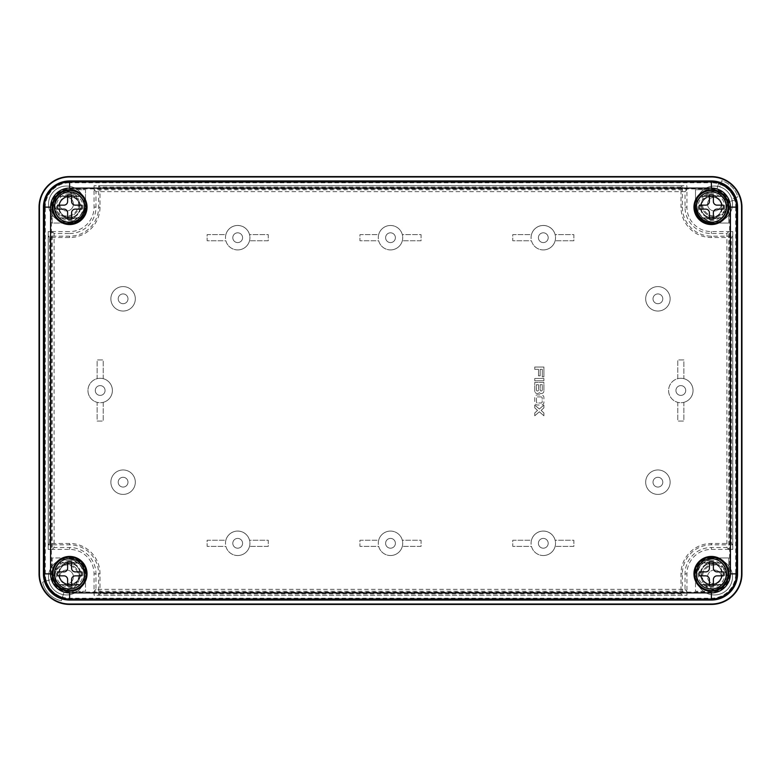 <?xml version="1.0" encoding="UTF-8"?>
<svg xmlns="http://www.w3.org/2000/svg" width="781" height="781" viewBox="0 0 781 781"><rect width="100%" height="100%" fill="white"/><g stroke="black" fill="none" stroke-linecap="round" stroke-linejoin="round"><path stroke-width="0.59" stroke-dasharray="3.9 2.93" d="M237.697 538.412A4.891 4.891 0 0 0 232.806 543.303A4.891 4.891 0 0 0 237.697 548.194A4.891 4.891 0 0 0 242.588 543.303A4.891 4.891 0 0 0 237.697 538.412A4.891 4.891 0 0 0 232.806 543.303A4.891 4.891 0 0 0 237.697 548.194A4.891 4.891 0 0 0 242.588 543.303A4.891 4.891 0 0 0 237.697 538.412M657.905 293.929A4.891 4.891 0 0 0 653.014 298.82A4.891 4.891 0 0 0 657.905 303.711A4.891 4.891 0 0 0 662.796 298.82A4.891 4.891 0 0 0 657.905 293.929A4.891 4.891 0 0 0 653.014 298.82A4.891 4.891 0 0 0 657.905 303.711A4.891 4.891 0 0 0 662.796 298.82A4.891 4.891 0 0 0 657.905 293.929M543.303 538.412A4.891 4.891 0 0 0 538.412 543.303A4.891 4.891 0 0 0 543.303 548.194A4.891 4.891 0 0 0 548.194 543.303A4.891 4.891 0 0 0 543.303 538.412A4.891 4.891 0 0 0 538.412 543.303A4.891 4.891 0 0 0 543.303 548.194A4.891 4.891 0 0 0 548.194 543.303A4.891 4.891 0 0 0 543.303 538.412M543.303 232.806A4.891 4.891 0 0 0 538.412 237.697A4.891 4.891 0 0 0 543.303 242.588A4.891 4.891 0 0 0 548.194 237.697A4.891 4.891 0 0 0 543.303 232.806A4.891 4.891 0 0 0 538.412 237.697A4.891 4.891 0 0 0 543.303 242.588A4.891 4.891 0 0 0 548.194 237.697A4.891 4.891 0 0 0 543.303 232.806M123.095 293.929A4.891 4.891 0 0 0 118.204 298.82A4.891 4.891 0 0 0 123.095 303.711A4.891 4.891 0 0 0 127.986 298.82A4.891 4.891 0 0 0 123.095 293.929A4.891 4.891 0 0 0 118.204 298.82A4.891 4.891 0 0 0 123.095 303.711A4.891 4.891 0 0 0 127.986 298.82A4.891 4.891 0 0 0 123.095 293.929M123.095 477.289A4.891 4.891 0 0 0 118.204 482.18A4.891 4.891 0 0 0 123.095 487.071A4.891 4.891 0 0 0 127.986 482.18A4.891 4.891 0 0 0 123.095 477.289A4.891 4.891 0 0 0 118.204 482.18A4.891 4.891 0 0 0 123.095 487.071A4.891 4.891 0 0 0 127.986 482.18A4.891 4.891 0 0 0 123.095 477.289M237.697 232.806A4.891 4.891 0 0 0 232.806 237.697A4.891 4.891 0 0 0 237.697 242.588A4.891 4.891 0 0 0 242.588 237.697A4.891 4.891 0 0 0 237.697 232.806A4.891 4.891 0 0 0 232.806 237.697A4.891 4.891 0 0 0 237.697 242.588A4.891 4.891 0 0 0 242.588 237.697A4.891 4.891 0 0 0 237.697 232.806M390.5 232.806A4.891 4.891 0 0 0 385.609 237.697A4.891 4.891 0 0 0 390.5 242.588A4.891 4.891 0 0 0 395.391 237.697A4.891 4.891 0 0 0 390.5 232.806A4.891 4.891 0 0 0 385.609 237.697A4.891 4.891 0 0 0 390.5 242.588A4.891 4.891 0 0 0 395.391 237.697A4.891 4.891 0 0 0 390.5 232.806M390.5 538.412A4.891 4.891 0 0 0 385.609 543.303A4.891 4.891 0 0 0 390.5 548.194A4.891 4.891 0 0 0 395.391 543.303A4.891 4.891 0 0 0 390.5 538.412A4.891 4.891 0 0 0 385.609 543.303A4.891 4.891 0 0 0 390.5 548.194A4.891 4.891 0 0 0 395.391 543.303A4.891 4.891 0 0 0 390.5 538.412M657.905 477.289A4.891 4.891 0 0 0 653.014 482.18A4.891 4.891 0 0 0 657.905 487.071A4.891 4.891 0 0 0 662.796 482.18A4.891 4.891 0 0 0 657.905 477.289A4.891 4.891 0 0 0 653.014 482.18A4.891 4.891 0 0 0 657.905 487.071A4.891 4.891 0 0 0 662.796 482.18A4.891 4.891 0 0 0 657.905 477.289M680.827 385.609A4.891 4.891 0 0 0 675.936 390.5A4.891 4.891 0 0 0 680.827 395.391A4.891 4.891 0 0 0 685.718 390.5A4.891 4.891 0 0 0 680.827 385.609A4.891 4.891 0 0 0 675.936 390.5A4.891 4.891 0 0 0 680.827 395.391A4.891 4.891 0 0 0 685.718 390.5A4.891 4.891 0 0 0 680.827 385.609M100.173 385.609A4.891 4.891 0 0 0 95.282 390.5A4.891 4.891 0 0 0 100.173 395.391A4.891 4.891 0 0 0 105.064 390.5A4.891 4.891 0 0 0 100.173 385.609A4.891 4.891 0 0 0 95.282 390.5A4.891 4.891 0 0 0 100.173 395.391A4.891 4.891 0 0 0 105.064 390.5A4.891 4.891 0 0 0 100.173 385.609M657.905 286.598A12.223 12.223 0 0 1 670.127 298.82A12.223 12.223 0 0 1 657.905 311.043A12.223 12.223 0 0 0 670.127 298.82A12.223 12.223 0 0 0 657.905 286.598A12.223 12.223 0 0 0 645.682 298.82A12.223 12.223 0 0 0 657.905 311.043A12.223 12.223 0 0 0 670.127 298.82A12.223 12.223 0 0 0 657.905 286.598A12.223 12.223 0 0 0 645.682 298.82A12.223 12.223 0 0 0 657.905 311.043A12.223 12.223 0 0 0 670.127 298.82A12.223 12.223 0 0 0 657.905 286.598A12.223 12.223 0 0 0 645.682 298.82A12.223 12.223 0 0 0 657.905 311.043A12.223 12.223 0 0 1 645.682 298.82A12.223 12.223 0 0 1 657.905 286.598M237.697 531.08A12.223 12.223 0 0 1 249.92 543.303A12.223 12.223 0 0 1 237.697 555.525A12.223 12.223 0 0 0 249.92 543.303A12.223 12.223 0 0 0 225.855 540.247L207.131 540.247L207.131 546.358L225.855 546.358A12.223 12.223 0 0 0 249.529 546.358L268.254 546.358L268.254 540.247L249.529 540.247A12.223 12.223 0 0 0 225.855 540.247L207.131 540.247L207.131 546.358L225.855 546.358A12.223 12.223 0 0 0 249.529 546.358L268.254 546.358L268.254 540.247L249.529 540.247A12.223 12.223 0 0 0 225.475 543.303A12.223 12.223 0 0 0 237.697 555.525A12.223 12.223 0 0 1 225.475 543.303A12.223 12.223 0 0 1 237.697 531.08M543.303 531.08A12.223 12.223 0 0 1 555.525 543.303A12.223 12.223 0 0 1 543.303 555.525A12.223 12.223 0 0 0 555.525 543.303A12.223 12.223 0 0 0 531.47 540.247L512.746 540.247L512.746 546.358L531.47 546.358A12.223 12.223 0 0 0 555.145 546.358L573.869 546.358L573.869 540.247L555.145 540.247A12.223 12.223 0 0 0 531.47 540.247L512.746 540.247L512.746 546.358L531.47 546.358A12.223 12.223 0 0 0 555.145 546.358L573.869 546.358L573.869 540.247L555.145 540.247A12.223 12.223 0 0 0 531.08 543.303A12.223 12.223 0 0 0 543.303 555.525A12.223 12.223 0 0 1 531.08 543.303A12.223 12.223 0 0 1 543.303 531.08M543.303 225.475A12.223 12.223 0 0 1 555.525 237.697A12.223 12.223 0 0 1 543.303 249.92A12.223 12.223 0 0 0 555.525 237.697A12.223 12.223 0 0 0 531.47 234.642L512.746 234.642L512.746 240.753L531.47 240.753A12.223 12.223 0 0 0 555.145 240.753L573.869 240.753L573.869 234.642L555.145 234.642A12.223 12.223 0 0 0 531.47 234.642L512.746 234.642L512.746 240.753L531.47 240.753A12.223 12.223 0 0 0 555.145 240.753L573.869 240.753L573.869 234.642L555.145 234.642A12.223 12.223 0 0 0 531.08 237.697A12.223 12.223 0 0 0 543.303 249.92A12.223 12.223 0 0 1 531.08 237.697A12.223 12.223 0 0 1 543.303 225.475M123.095 286.598A12.223 12.223 0 0 1 135.318 298.82A12.223 12.223 0 0 1 123.095 311.043A12.223 12.223 0 0 0 135.318 298.82A12.223 12.223 0 0 0 123.095 286.598A12.223 12.223 0 0 0 110.873 298.82A12.223 12.223 0 0 0 123.095 311.043A12.223 12.223 0 0 0 135.318 298.82A12.223 12.223 0 0 0 123.095 286.598A12.223 12.223 0 0 0 110.873 298.82A12.223 12.223 0 0 0 123.095 311.043A12.223 12.223 0 0 0 135.318 298.82A12.223 12.223 0 0 0 123.095 286.598A12.223 12.223 0 0 0 110.873 298.82A12.223 12.223 0 0 0 123.095 311.043A12.223 12.223 0 0 1 110.873 298.82A12.223 12.223 0 0 1 123.095 286.598M123.095 469.957A12.223 12.223 0 0 1 135.318 482.18A12.223 12.223 0 0 1 123.095 494.402A12.223 12.223 0 0 0 135.318 482.18A12.223 12.223 0 0 0 123.095 469.957A12.223 12.223 0 0 0 110.873 482.18A12.223 12.223 0 0 0 123.095 494.402A12.223 12.223 0 0 0 135.318 482.18A12.223 12.223 0 0 0 123.095 469.957A12.223 12.223 0 0 0 110.873 482.18A12.223 12.223 0 0 0 123.095 494.402A12.223 12.223 0 0 0 135.318 482.18A12.223 12.223 0 0 0 123.095 469.957A12.223 12.223 0 0 0 110.873 482.18A12.223 12.223 0 0 0 123.095 494.402A12.223 12.223 0 0 1 110.873 482.18A12.223 12.223 0 0 1 123.095 469.957M237.697 225.475A12.223 12.223 0 0 1 249.92 237.697A12.223 12.223 0 0 1 237.697 249.92A12.223 12.223 0 0 0 249.92 237.697A12.223 12.223 0 0 0 225.855 234.642L207.131 234.642L207.131 240.753L225.855 240.753A12.223 12.223 0 0 0 249.529 240.753L268.254 240.753L268.254 234.642L249.529 234.642A12.223 12.223 0 0 0 225.855 234.642L207.131 234.642L207.131 240.753L225.855 240.753A12.223 12.223 0 0 0 249.529 240.753L268.254 240.753L268.254 234.642L249.529 234.642A12.223 12.223 0 0 0 225.475 237.697A12.223 12.223 0 0 0 237.697 249.92A12.223 12.223 0 0 1 225.475 237.697A12.223 12.223 0 0 1 237.697 225.475M390.5 225.475A12.223 12.223 0 0 1 402.723 237.697A12.223 12.223 0 0 1 390.5 249.92A12.223 12.223 0 0 0 402.723 237.697A12.223 12.223 0 0 0 378.668 234.642L359.943 234.642L359.943 240.753L378.668 240.753A12.223 12.223 0 0 0 402.332 240.753L421.057 240.753L421.057 234.642L402.332 234.642A12.223 12.223 0 0 0 378.668 234.642L359.943 234.642L359.943 240.753L378.668 240.753A12.223 12.223 0 0 0 402.332 240.753L421.057 240.753L421.057 234.642L402.332 234.642A12.223 12.223 0 0 0 378.277 237.697A12.223 12.223 0 0 0 390.5 249.92A12.223 12.223 0 0 1 378.277 237.697A12.223 12.223 0 0 1 390.5 225.475M390.5 531.08A12.223 12.223 0 0 1 402.723 543.303A12.223 12.223 0 0 1 390.5 555.525A12.223 12.223 0 0 0 402.723 543.303A12.223 12.223 0 0 0 378.668 540.247L359.943 540.247L359.943 546.358L378.668 546.358A12.223 12.223 0 0 0 402.332 546.358L421.057 546.358L421.057 540.247L402.332 540.247A12.223 12.223 0 0 0 378.668 540.247L359.943 540.247L359.943 546.358L378.668 546.358A12.223 12.223 0 0 0 402.332 546.358L421.057 546.358L421.057 540.247L402.332 540.247A12.223 12.223 0 0 0 378.277 543.303A12.223 12.223 0 0 0 390.5 555.525A12.223 12.223 0 0 1 378.277 543.303A12.223 12.223 0 0 1 390.5 531.08M657.905 469.957A12.223 12.223 0 0 1 670.127 482.18A12.223 12.223 0 0 1 657.905 494.402A12.223 12.223 0 0 0 670.127 482.18A12.223 12.223 0 0 0 657.905 469.957A12.223 12.223 0 0 0 645.682 482.18A12.223 12.223 0 0 0 657.905 494.402A12.223 12.223 0 0 0 670.127 482.18A12.223 12.223 0 0 0 657.905 469.957A12.223 12.223 0 0 0 645.682 482.18A12.223 12.223 0 0 0 657.905 494.402A12.223 12.223 0 0 0 670.127 482.18A12.223 12.223 0 0 0 657.905 469.957A12.223 12.223 0 0 0 645.682 482.18A12.223 12.223 0 0 0 657.905 494.402A12.223 12.223 0 0 1 645.682 482.18A12.223 12.223 0 0 1 657.905 469.957M680.827 378.277A12.223 12.223 0 0 1 693.05 390.5A12.223 12.223 0 0 1 680.827 402.723A12.223 12.223 0 0 0 693.05 390.5A12.223 12.223 0 0 0 680.827 378.277A12.223 12.223 0 0 0 668.604 390.5A12.223 12.223 0 0 0 680.827 402.723A12.223 12.223 0 0 1 668.604 390.5A12.223 12.223 0 0 1 680.827 378.277M100.173 378.277A12.223 12.223 0 0 1 112.396 390.5A12.223 12.223 0 0 1 100.173 402.723A12.223 12.223 0 0 0 112.396 390.5A12.223 12.223 0 0 0 100.173 378.277A12.223 12.223 0 0 0 87.95 390.5A12.223 12.223 0 0 0 100.173 402.723A12.223 12.223 0 0 1 87.95 390.5A12.223 12.223 0 0 1 100.173 378.277M714.449 558.893A18.031 18.031 0 0 1 732.48 576.925A18.031 18.031 0 0 1 714.449 594.956A18.031 18.031 0 0 0 732.48 576.925A18.031 18.031 0 0 0 714.449 558.893A18.031 18.031 0 0 1 730.274 585.565A18.031 18.031 0 0 1 714.449 594.956A18.031 18.031 0 0 0 732.48 576.925A18.031 18.031 0 0 0 714.449 558.893A18.031 18.031 0 0 0 696.418 576.925A18.031 18.031 0 0 0 714.449 594.956A18.031 18.031 0 0 1 697.15 571.838A18.031 18.031 0 0 1 714.449 558.893A18.031 18.031 0 0 0 696.418 576.925A18.031 18.031 0 0 0 714.449 594.956A18.031 18.031 0 0 1 696.418 576.925A18.031 18.031 0 0 1 714.449 558.893M66.551 558.893A18.031 18.031 0 0 1 84.582 576.925A18.031 18.031 0 0 1 66.551 594.956A18.031 18.031 0 0 0 84.582 576.925A18.031 18.031 0 0 0 66.551 558.893A18.031 18.031 0 0 1 76.304 592.086A18.031 18.031 0 0 1 66.551 594.956A18.031 18.031 0 0 0 84.582 576.925A18.031 18.031 0 0 0 66.551 558.893A18.031 18.031 0 0 0 48.832 580.215L42.662 582.109A24.445 24.445 0 0 0 61.367 600.814L63.261 594.644A18.031 18.031 0 0 0 66.551 594.956A18.031 18.031 0 0 1 48.52 576.925A18.031 18.031 0 0 1 66.551 558.893A18.031 18.031 0 0 0 48.52 576.925A18.031 18.031 0 0 0 66.551 594.956A18.031 18.031 0 0 1 51.39 567.172A18.031 18.031 0 0 1 66.551 558.893M66.551 186.044A18.031 18.031 0 0 1 84.582 204.075A18.031 18.031 0 0 1 51.39 213.828A18.031 18.031 0 0 1 76.304 188.914A18.031 18.031 0 0 1 66.551 222.107A18.031 18.031 0 0 0 84.582 204.075A18.031 18.031 0 0 0 66.551 186.044A18.031 18.031 0 0 0 48.52 204.075A18.031 18.031 0 0 0 66.551 222.107A18.031 18.031 0 0 0 84.582 204.075A18.031 18.031 0 0 0 66.551 186.044A18.031 18.031 0 0 0 48.52 204.075A18.031 18.031 0 0 0 66.551 222.107A18.031 18.031 0 0 1 48.52 204.075A18.031 18.031 0 0 1 66.551 186.044M714.449 186.044A18.031 18.031 0 0 1 732.48 204.075A18.031 18.031 0 0 1 697.15 209.162A18.031 18.031 0 0 1 730.274 195.435A18.031 18.031 0 0 1 714.449 222.107A18.031 18.031 0 0 0 731.69 198.804L737.83 196.929A24.445 24.445 0 0 0 721.595 180.694L719.721 186.835A18.031 18.031 0 0 0 696.418 204.075A18.031 18.031 0 0 0 714.449 222.107A18.031 18.031 0 0 0 732.48 204.075A18.031 18.031 0 0 0 714.449 186.044A18.031 18.031 0 0 0 696.418 204.075A18.031 18.031 0 0 0 714.449 222.107A18.031 18.031 0 0 1 696.418 204.075A18.031 18.031 0 0 1 714.449 186.044M714.449 588.845A11.92 11.92 0 0 1 702.529 576.925A11.92 11.92 0 0 1 714.449 565.005A11.92 11.92 0 0 1 726.359 576.925A11.92 11.92 0 0 1 714.449 588.845A11.92 11.92 0 0 1 702.529 576.925A11.92 11.92 0 0 1 714.449 565.005A11.92 11.92 0 0 1 726.359 576.925A11.92 11.92 0 0 1 714.449 588.845M66.551 588.845A11.92 11.92 0 0 1 54.641 576.925A11.92 11.92 0 0 1 66.551 565.005A11.92 11.92 0 0 1 78.471 576.925A11.92 11.92 0 0 1 66.551 588.845A11.92 11.92 0 0 1 54.641 576.925A11.92 11.92 0 0 1 66.551 565.005A11.92 11.92 0 0 1 78.471 576.925A11.92 11.92 0 0 1 66.551 588.845M66.551 215.995A11.92 11.92 0 0 1 54.641 204.075A11.92 11.92 0 0 1 66.551 192.155A11.92 11.92 0 0 1 78.471 204.075A11.92 11.92 0 0 1 66.551 215.995A11.92 11.92 0 0 1 54.641 204.075A11.92 11.92 0 0 1 66.551 192.155A11.92 11.92 0 0 1 78.471 204.075A11.92 11.92 0 0 1 66.551 215.995M714.449 215.995A11.92 11.92 0 0 1 702.529 204.075A11.92 11.92 0 0 1 714.449 192.155A11.92 11.92 0 0 1 726.359 204.075A11.92 11.92 0 0 1 714.449 215.995A11.92 11.92 0 0 1 702.529 204.075A11.92 11.92 0 0 1 714.449 192.155A11.92 11.92 0 0 1 726.359 204.075A11.92 11.92 0 0 1 714.449 215.995M714.449 570.042A6.873 6.873 0 0 0 707.566 576.925A6.873 6.873 0 0 0 714.449 583.798A6.873 6.873 0 0 1 707.566 576.925A6.873 6.873 0 0 1 714.449 570.042A6.873 6.873 0 0 1 721.322 576.925A6.873 6.873 0 0 1 714.449 583.798A6.873 6.873 0 0 0 721.322 576.925A6.873 6.873 0 0 0 714.449 570.042M66.551 197.202A6.873 6.873 0 0 0 59.678 204.075A6.873 6.873 0 0 0 66.551 210.958A6.873 6.873 0 0 1 59.678 204.075A6.873 6.873 0 0 1 66.551 197.202A6.873 6.873 0 0 1 73.434 204.075A6.873 6.873 0 0 1 66.551 210.958A6.873 6.873 0 0 0 73.434 204.075A6.873 6.873 0 0 0 66.551 197.202M66.551 564.087A12.838 12.838 0 0 0 53.723 576.925A12.838 12.838 0 0 0 66.551 589.753A12.838 12.838 0 0 1 53.723 576.925A12.838 12.838 0 0 1 66.551 564.087A12.838 12.838 0 0 1 79.389 576.925A12.838 12.838 0 0 1 66.551 589.753A12.838 12.838 0 0 0 79.389 576.925A12.838 12.838 0 0 0 66.551 564.087M714.449 564.087A12.838 12.838 0 0 0 701.611 576.925A12.838 12.838 0 0 0 714.449 589.753A12.838 12.838 0 0 1 701.611 576.925A12.838 12.838 0 0 1 714.449 564.087A12.838 12.838 0 0 1 727.277 576.925A12.838 12.838 0 0 1 714.449 589.753A12.838 12.838 0 0 0 727.277 576.925A12.838 12.838 0 0 0 714.449 564.087M714.449 191.247A12.838 12.838 0 0 0 701.611 204.075A12.838 12.838 0 0 0 714.449 216.913A12.838 12.838 0 0 1 701.611 204.075A12.838 12.838 0 0 1 714.449 191.247A12.838 12.838 0 0 1 727.277 204.075A12.838 12.838 0 0 1 714.449 216.913A12.838 12.838 0 0 0 727.277 204.075A12.838 12.838 0 0 0 714.449 191.247M66.551 191.247A12.838 12.838 0 0 0 53.723 204.075A12.838 12.838 0 0 0 66.551 216.913A12.838 12.838 0 0 1 53.723 204.075A12.838 12.838 0 0 1 66.551 191.247A12.838 12.838 0 0 1 79.389 204.075A12.838 12.838 0 0 1 66.551 216.913A12.838 12.838 0 0 0 79.389 204.075A12.838 12.838 0 0 0 66.551 191.247M63.261 594.644A18.031 18.031 0 0 1 48.832 580.215L42.662 582.109A24.445 24.445 0 0 0 61.367 600.814L63.261 594.644M714.449 197.202A6.873 6.873 0 0 0 707.566 204.075A6.873 6.873 0 0 0 714.449 210.958A6.873 6.873 0 0 0 721.322 204.075A6.873 6.873 0 0 0 714.449 197.202A6.873 6.873 0 0 0 707.566 204.075A6.873 6.873 0 0 0 714.449 210.958A6.873 6.873 0 0 0 721.322 204.075A6.873 6.873 0 0 0 714.449 197.202M66.551 570.042A6.873 6.873 0 0 0 59.678 576.925A6.873 6.873 0 0 0 66.551 583.798A6.873 6.873 0 0 0 73.434 576.925A6.873 6.873 0 0 0 66.551 570.042A6.873 6.873 0 0 0 59.678 576.925A6.873 6.873 0 0 0 66.551 583.798A6.873 6.873 0 0 0 73.434 576.925A6.873 6.873 0 0 0 66.551 570.042M534.741 378.482L534.741 380.777L543.918 380.777L543.918 378.482L534.741 378.482L534.741 380.777L543.918 380.777L543.918 378.482L534.741 378.482M534.741 415.785L539.329 411.802L543.918 415.785L543.918 412.993L541.145 410.415L543.918 407.828L543.918 405.036L539.329 409.019L534.741 405.036L534.741 407.828L537.513 410.415L534.741 412.993L534.741 415.785L539.329 411.802L543.918 415.785L543.918 412.993L541.145 410.415L543.918 407.828L543.918 405.036L539.329 409.019L534.741 405.036L534.741 407.828L537.513 410.415L534.741 412.993L534.741 415.785M103.229 378.668L103.229 359.943L97.117 359.943L97.117 378.668A12.223 12.223 0 0 0 97.117 402.332L97.117 421.057L103.229 421.057L103.229 402.332A12.223 12.223 0 0 0 103.229 378.668L103.229 359.943L97.117 359.943L97.117 378.668A12.223 12.223 0 0 0 97.117 402.332L97.117 421.057L103.229 421.057L103.229 402.332A12.223 12.223 0 0 0 103.229 378.668M69.607 233.499A26.369 26.369 0 0 0 95.975 207.131L95.975 191.638L685.025 191.638L685.025 207.131A26.369 26.369 0 0 0 711.393 233.499L726.886 233.499L726.886 547.501L711.393 547.501A26.369 26.369 0 0 0 685.025 573.869L685.025 589.362L95.975 589.362L95.975 573.869A26.369 26.369 0 0 0 69.607 547.501L54.114 547.501L54.114 233.499L69.607 233.499L69.607 231.586L48.217 231.586L48.217 549.414L69.607 549.414A24.445 24.445 0 0 1 94.062 573.869L94.062 595.259L686.938 595.259L686.938 573.869A24.445 24.445 0 0 1 711.393 549.414L732.783 549.414L732.783 231.586L711.393 231.586A24.445 24.445 0 0 1 686.938 207.131L686.938 185.741L94.062 185.741L94.062 207.131A24.445 24.445 0 0 1 69.607 231.586M677.771 402.332L677.771 421.057L683.883 421.057L683.883 402.332A12.223 12.223 0 0 0 683.883 378.668L683.883 359.943L677.771 359.943L677.771 378.668A12.223 12.223 0 0 0 677.771 402.332L677.771 421.057L683.883 421.057L683.883 402.332A12.223 12.223 0 0 0 683.883 378.668L683.883 359.943L677.771 359.943L677.771 378.668A12.223 12.223 0 0 0 677.771 402.332M534.741 397.529L534.741 402.391A2.616 2.616 0 0 0 537.367 405.007L541.292 405.007A2.616 2.616 0 0 0 543.918 402.391L543.918 397.529A2.616 2.616 0 0 0 541.292 394.913L537.367 394.913A2.616 2.616 0 0 0 534.741 397.529L534.741 402.391A2.616 2.616 0 0 0 537.367 405.007L541.292 405.007A2.616 2.616 0 0 0 543.918 402.391L543.918 397.529A2.616 2.616 0 0 0 541.292 394.913L537.367 394.913A2.616 2.616 0 0 0 534.741 397.529M542.278 369.315L542.278 376.852L543.918 376.852L543.918 367.021L534.741 367.021L534.741 369.315L538.509 369.315L538.509 375.866L540.149 375.866L540.149 369.315L542.278 369.315L542.278 376.852L543.918 376.852L543.918 367.021L534.741 367.021L534.741 369.315L538.509 369.315L538.509 375.866L540.149 375.866L540.149 369.315L542.278 369.315M539.329 392.658A2.616 2.616 0 0 0 543.918 390.93L543.918 382.417L534.741 382.417L534.741 390.93A2.616 2.616 0 0 0 539.329 392.658A2.616 2.616 0 0 0 543.918 390.93L543.918 382.417L534.741 382.417L534.741 390.93A2.616 2.616 0 0 0 539.329 392.658M54.114 233.499L52.249 231.645L52.249 549.355L48.217 549.414M52.249 231.645L48.276 231.645L48.276 549.355M95.975 589.362L94.12 591.227L686.88 591.227L686.938 595.259M94.12 591.227L94.12 595.2L686.88 595.2M726.886 547.501L728.751 549.355L728.751 231.645L732.783 231.586M728.751 549.355L732.724 549.355L732.724 231.645M685.025 191.638L686.88 189.773L94.12 189.773L94.062 185.741M686.88 189.773L686.88 185.8L94.12 185.8M69.607 176.711A30.43 30.43 0 0 0 39.187 207.131L39.187 573.869A30.43 30.43 0 0 0 69.607 604.289L711.393 604.289A30.43 30.43 0 0 0 741.813 573.869L741.813 207.131A30.43 30.43 0 0 0 711.393 176.711L69.607 176.574M711.393 180.987L69.607 180.987A26.154 26.154 0 0 0 43.463 207.131L43.463 573.869A26.154 26.154 0 0 0 69.607 600.013L711.393 600.013A26.154 26.154 0 0 0 737.537 573.869L737.537 207.131A26.154 26.154 0 0 0 711.393 180.987L711.393 182.803L69.607 182.803L69.607 180.987M711.393 188.914A18.227 18.227 0 0 1 729.61 207.131L729.61 573.869A18.227 18.227 0 0 1 711.393 592.086L69.607 592.086A18.227 18.227 0 0 1 51.39 573.869L51.39 207.131A18.227 18.227 0 0 1 69.607 188.914L711.393 188.914L711.393 182.803A24.338 24.338 0 0 1 735.722 207.131L737.537 207.131M719.721 186.835A18.031 18.031 0 0 1 731.69 198.804L737.83 196.929A24.445 24.445 0 0 0 721.595 180.694L719.721 186.835M95.975 191.638L94.12 189.773M726.886 233.499L728.751 231.645M685.025 589.362L686.88 591.227M54.114 547.501L52.249 549.355M541.213 396.914L537.445 396.914A0.976 0.976 0 0 0 536.469 397.89L536.469 402.03A0.976 0.976 0 0 0 537.445 403.006L541.213 403.006A0.976 0.976 0 0 0 542.19 402.03L542.19 397.89A0.976 0.976 0 0 0 541.213 396.914L537.445 396.914A0.976 0.976 0 0 0 536.469 397.89L536.469 402.03A0.976 0.976 0 0 0 537.445 403.006L541.213 403.006A0.976 0.976 0 0 0 542.19 402.03L542.19 397.89A0.976 0.976 0 0 0 541.213 396.914M538.509 384.711L536.381 384.711L536.381 389.944A1.064 1.064 0 0 0 537.445 391.008A1.064 1.064 0 0 0 538.509 389.944L538.509 384.711L536.381 384.711L536.381 389.944A1.064 1.064 0 0 0 537.445 391.008A1.064 1.064 0 0 0 538.509 389.944L538.509 384.711M542.278 389.944L542.278 384.711L540.149 384.711L540.149 389.944A1.064 1.064 0 0 0 541.213 391.008A1.064 1.064 0 0 0 542.278 389.944L542.278 384.711L540.149 384.711L540.149 389.944A1.064 1.064 0 0 0 541.213 391.008A1.064 1.064 0 0 0 542.278 389.944M69.607 189.715A17.416 17.416 0 0 1 87.033 207.131A17.416 17.416 0 0 1 69.607 224.557A17.416 17.416 0 0 1 52.19 207.131A17.416 17.416 0 0 1 69.607 189.715L85.5 189.715L85.5 207.131A15.893 15.893 0 0 1 69.607 223.024L52.19 223.024L52.19 207.131A17.416 17.416 0 0 1 69.607 189.715A17.416 17.416 0 0 0 52.19 207.131L52.19 223.024L69.607 223.024A15.893 15.893 0 0 0 85.5 207.131L85.5 189.715L69.607 189.715M711.393 189.715A17.416 17.416 0 0 1 728.81 207.131A17.416 17.416 0 0 1 711.393 224.557A17.416 17.416 0 0 1 693.967 207.131A17.416 17.416 0 0 1 716.48 190.476L718.54 183.75A24.445 24.445 0 0 1 734.765 199.985L728.048 202.045A17.416 17.416 0 0 1 728.81 207.131L728.81 223.024L711.393 223.024A15.893 15.893 0 0 1 695.5 207.131L695.5 189.715L711.393 189.715L695.5 189.715L695.5 207.131A15.893 15.893 0 0 0 711.393 223.024L728.81 223.024L728.81 207.131A17.416 17.416 0 0 0 711.393 189.715M711.393 556.443A17.416 17.416 0 0 1 728.81 573.869A17.416 17.416 0 0 1 711.393 591.285L695.5 591.285L695.5 573.869A15.893 15.893 0 0 1 711.393 557.976L728.81 557.976L728.81 573.869A17.416 17.416 0 0 1 711.393 591.285A17.416 17.416 0 0 1 693.967 573.869A17.416 17.416 0 0 1 711.393 556.443M69.607 556.443A17.416 17.416 0 0 1 87.033 573.869A17.416 17.416 0 0 1 64.52 590.524L62.46 597.25A24.445 24.445 0 0 1 46.235 581.015L52.952 578.955A17.416 17.416 0 0 1 52.19 573.869L52.19 557.976L69.607 557.976A15.893 15.893 0 0 1 85.5 573.869L85.5 591.285L69.607 591.285A17.416 17.416 0 0 1 52.19 573.869A17.416 17.416 0 0 1 69.607 556.443M700.782 562.867A15.278 15.278 0 0 0 700.782 584.871L721.995 584.871A15.278 15.278 0 0 0 721.995 562.867L700.782 562.867A15.278 15.278 0 0 0 700.782 584.871L721.995 584.871A15.278 15.278 0 0 0 721.995 562.867L700.782 562.867M80.218 584.871A15.278 15.278 0 0 0 80.218 562.867L59.005 562.867A15.278 15.278 0 0 0 59.005 584.871L80.218 584.871A15.278 15.278 0 0 0 80.218 562.867L59.005 562.867A15.278 15.278 0 0 0 59.005 584.871L80.218 584.871M721.995 218.133A15.278 15.278 0 0 0 721.995 196.129L700.782 196.129A15.278 15.278 0 0 0 700.782 218.133L721.995 218.133A15.278 15.278 0 0 0 721.995 196.129L700.782 196.129A15.278 15.278 0 0 0 700.782 218.133L721.995 218.133M80.218 218.133A15.278 15.278 0 0 0 80.218 196.129L59.005 196.129A15.278 15.278 0 0 0 59.005 218.133L80.218 218.133A15.278 15.278 0 0 0 80.218 196.129L59.005 196.129A15.278 15.278 0 0 0 59.005 218.133L80.218 218.133M682.36 207.131A29.034 29.034 0 0 0 711.393 236.165L732.783 236.165L732.783 544.835L711.393 544.835A29.034 29.034 0 0 0 682.36 573.869L682.36 595.259L98.64 595.259L98.64 573.869A29.034 29.034 0 0 0 69.607 544.835L48.217 544.835L48.217 236.165L69.607 236.165A29.034 29.034 0 0 0 98.64 207.131L98.64 185.741L682.36 185.741L682.36 207.131L680.993 207.131L680.993 187.098L682.36 185.741M680.993 187.098L100.007 187.098L100.007 207.131A30.391 30.391 0 0 1 69.607 237.531L49.574 237.531L49.574 543.469L69.607 543.469A30.391 30.391 0 0 1 100.007 573.869L100.007 593.902L680.993 593.902L680.993 573.869A30.391 30.391 0 0 1 711.393 543.469L731.426 543.469L731.426 237.531L711.393 237.531A30.391 30.391 0 0 1 680.993 207.131M731.426 237.531L732.783 236.165M731.426 543.469L732.783 544.835M680.993 593.902L682.36 595.259M100.007 593.902L98.64 595.259M49.574 543.469L48.217 544.835M49.574 237.531L48.217 236.165M100.007 187.098L98.64 185.741M52.952 578.955A17.416 17.416 0 0 0 64.52 590.524L62.46 597.25A24.445 24.445 0 0 1 46.235 581.015L52.952 578.955M52.19 573.869A17.416 17.416 0 0 0 69.607 591.285L85.5 591.285L85.5 573.869A15.893 15.893 0 0 0 69.607 557.976L52.19 557.976L52.19 573.869M734.765 199.985L728.048 202.045A17.416 17.416 0 0 0 716.48 190.476L718.54 183.75A24.445 24.445 0 0 1 734.765 199.985M711.393 557.976A15.893 15.893 0 0 0 695.5 573.869L695.5 591.285L711.393 591.285A17.416 17.416 0 0 0 728.81 573.869L728.81 557.976L711.393 557.976M69.607 219.363A12.223 12.223 0 0 0 71.598 219.197L71.598 212.793A3.671 3.671 0 0 1 75.269 209.123L81.673 209.123A12.223 12.223 0 0 0 81.673 205.149L75.269 205.149A3.671 3.671 0 0 1 71.598 201.478L71.598 195.074A12.223 12.223 0 0 0 67.625 195.074L67.625 201.478A3.671 3.671 0 0 1 63.954 205.149L57.55 205.149A12.223 12.223 0 0 0 57.55 209.123L63.954 209.123A3.671 3.671 0 0 1 67.625 212.793L67.625 219.197A12.223 12.223 0 0 0 69.607 219.363M67.039 196.441L59.571 196.441L64.725 196.06A12.105 12.105 0 0 1 74.498 196.06L74.498 197.281L74.498 196.441L64.725 196.441L64.725 197.281L64.725 196.06A12.105 12.105 0 0 1 74.498 196.06L79.652 196.441A14.673 14.673 0 0 1 79.652 217.831A14.673 14.673 0 0 0 79.652 196.441L72.184 196.441A11.002 11.002 0 0 1 72.184 217.831L67.039 217.831A11.002 11.002 0 0 1 67.039 196.441L72.184 196.441M69.607 217.528A10.387 10.387 0 0 1 59.219 207.131A10.387 10.387 0 0 1 69.607 196.744A10.387 10.387 0 0 1 80.004 207.131A10.387 10.387 0 0 1 69.607 217.528A10.387 10.387 0 0 0 80.004 207.131A10.387 10.387 0 0 0 69.607 196.744A10.387 10.387 0 0 1 80.004 207.131A10.387 10.387 0 0 1 69.607 217.528A10.387 10.387 0 0 1 59.219 207.131A10.387 10.387 0 0 1 69.607 196.744A10.387 10.387 0 0 0 59.219 207.131A10.387 10.387 0 0 0 69.607 217.528A10.387 10.387 0 0 1 59.219 207.131A10.387 10.387 0 0 1 69.607 196.744A10.387 10.387 0 0 1 80.004 207.131A10.387 10.387 0 0 1 69.607 217.528A10.387 10.387 0 0 0 80.004 207.131A10.387 10.387 0 0 0 69.607 196.744M69.607 223.786A16.655 16.655 0 0 0 86.271 207.131A16.655 16.655 0 0 0 69.607 190.476A16.655 16.655 0 0 0 52.952 207.131A16.655 16.655 0 0 0 69.607 223.786A16.655 16.655 0 0 1 52.952 207.131A16.655 16.655 0 0 1 69.607 190.476M59.571 196.441A14.673 14.673 0 0 0 59.571 217.831A14.673 14.673 0 0 1 59.571 196.441M64.725 197.281A11.002 11.002 0 0 0 64.725 216.991L64.725 217.831L59.571 217.831L67.039 217.831M72.184 217.831L79.652 217.831L74.498 217.831L74.498 216.991A11.002 11.002 0 0 0 74.498 197.281M74.498 216.991L74.498 218.202A12.105 12.105 0 0 1 64.725 218.202L74.498 218.202A12.105 12.105 0 0 1 64.725 218.202L64.725 216.991M69.607 586.092A12.223 12.223 0 0 0 71.598 585.926L71.598 579.522A3.671 3.671 0 0 1 75.269 575.851L81.673 575.851A12.223 12.223 0 0 0 81.673 571.877L75.269 571.877A3.671 3.671 0 0 1 71.598 568.207L71.598 561.803A12.223 12.223 0 0 0 67.625 561.803L67.625 568.207A3.671 3.671 0 0 1 63.954 571.877L57.55 571.877A12.223 12.223 0 0 0 57.55 575.851L63.954 575.851A3.671 3.671 0 0 1 67.625 579.522L67.625 585.926A12.223 12.223 0 0 0 69.607 586.092M67.039 563.169L59.571 563.169L64.725 562.798A12.105 12.105 0 0 1 74.498 562.798L74.498 564.009L74.498 563.169L64.725 563.169L64.725 564.009L64.725 562.798A12.105 12.105 0 0 1 74.498 562.798L79.652 563.169A14.673 14.673 0 0 1 79.652 584.559A14.673 14.673 0 0 0 79.652 563.169L72.184 563.169A11.002 11.002 0 0 1 72.184 584.559L67.039 584.559A11.002 11.002 0 0 1 67.039 563.169L72.184 563.169M69.607 584.256A10.387 10.387 0 0 1 59.219 573.869A10.387 10.387 0 0 1 69.607 563.472A10.387 10.387 0 0 1 80.004 573.869A10.387 10.387 0 0 1 69.607 584.256A10.387 10.387 0 0 0 80.004 573.869A10.387 10.387 0 0 0 69.607 563.472A10.387 10.387 0 0 1 80.004 573.869A10.387 10.387 0 0 1 69.607 584.256A10.387 10.387 0 0 1 59.219 573.869A10.387 10.387 0 0 1 69.607 563.472A10.387 10.387 0 0 0 59.219 573.869A10.387 10.387 0 0 0 69.607 584.256A10.387 10.387 0 0 1 59.219 573.869A10.387 10.387 0 0 1 69.607 563.472A10.387 10.387 0 0 1 80.004 573.869A10.387 10.387 0 0 1 69.607 584.256A10.387 10.387 0 0 0 80.004 573.869A10.387 10.387 0 0 0 69.607 563.472M69.607 590.524A16.655 16.655 0 0 0 86.271 573.869A16.655 16.655 0 0 0 69.607 557.214A16.655 16.655 0 0 0 52.952 573.869A16.655 16.655 0 0 0 69.607 590.524A16.655 16.655 0 0 1 52.952 573.869A16.655 16.655 0 0 1 69.607 557.214M59.571 563.169A14.673 14.673 0 0 0 59.571 584.559A14.673 14.673 0 0 1 59.571 563.169M64.725 564.009A11.002 11.002 0 0 0 64.725 583.719L64.725 584.559L59.571 584.559L67.039 584.559M72.184 584.559L79.652 584.559L74.498 584.559L74.498 583.719A11.002 11.002 0 0 0 74.498 564.009M74.498 583.719L74.498 584.94A12.105 12.105 0 0 1 64.725 584.94L74.498 584.94A12.105 12.105 0 0 1 64.725 584.94L64.725 583.719M711.393 219.363A12.223 12.223 0 0 0 713.375 219.197L713.375 212.793A3.671 3.671 0 0 1 717.046 209.123L723.45 209.123A12.223 12.223 0 0 0 723.45 205.149L717.046 205.149A3.671 3.671 0 0 1 713.375 201.478L713.375 195.074A12.223 12.223 0 0 0 709.402 195.074L709.402 201.478A3.671 3.671 0 0 1 705.731 205.149L699.327 205.149A12.223 12.223 0 0 0 699.327 209.123L705.731 209.123A3.671 3.671 0 0 1 709.402 212.793L709.402 219.197A12.223 12.223 0 0 0 711.393 219.363M708.816 196.441L701.348 196.441L706.502 196.06A12.105 12.105 0 0 1 716.275 196.06L716.275 197.281L716.275 196.441L706.502 196.441L706.502 197.281L706.502 196.06A12.105 12.105 0 0 1 716.275 196.06L721.429 196.441A14.673 14.673 0 0 1 721.429 217.831A14.673 14.673 0 0 0 721.429 196.441L713.961 196.441A11.002 11.002 0 0 1 713.961 217.831L708.816 217.831A11.002 11.002 0 0 1 708.816 196.441L713.961 196.441M711.393 217.528A10.387 10.387 0 0 1 700.996 207.131A10.387 10.387 0 0 1 711.393 196.744A10.387 10.387 0 0 1 721.781 207.131A10.387 10.387 0 0 1 711.393 217.528A10.387 10.387 0 0 0 721.781 207.131A10.387 10.387 0 0 0 711.393 196.744A10.387 10.387 0 0 1 721.781 207.131A10.387 10.387 0 0 1 711.393 217.528A10.387 10.387 0 0 1 700.996 207.131A10.387 10.387 0 0 1 711.393 196.744A10.387 10.387 0 0 0 700.996 207.131A10.387 10.387 0 0 0 711.393 217.528A10.387 10.387 0 0 1 700.996 207.131A10.387 10.387 0 0 1 711.393 196.744A10.387 10.387 0 0 1 721.781 207.131A10.387 10.387 0 0 1 711.393 217.528A10.387 10.387 0 0 0 721.781 207.131A10.387 10.387 0 0 0 711.393 196.744M711.393 223.786A16.655 16.655 0 0 0 728.048 207.131A16.655 16.655 0 0 0 711.393 190.476A16.655 16.655 0 0 0 694.729 207.131A16.655 16.655 0 0 0 711.393 223.786A16.655 16.655 0 0 1 694.729 207.131A16.655 16.655 0 0 1 711.393 190.476M701.348 196.441A14.673 14.673 0 0 0 701.348 217.831A14.673 14.673 0 0 1 701.348 196.441M706.502 197.281A11.002 11.002 0 0 0 706.502 216.991L706.502 217.831L701.348 217.831L708.816 217.831M713.961 217.831L721.429 217.831L716.275 217.831L716.275 216.991A11.002 11.002 0 0 0 716.275 197.281M716.275 216.991L716.275 218.202A12.105 12.105 0 0 1 706.502 218.202L716.275 218.202A12.105 12.105 0 0 1 706.502 218.202L706.502 216.991M711.393 586.092A12.223 12.223 0 0 0 713.375 585.926L713.375 579.522A3.671 3.671 0 0 1 717.046 575.851L723.45 575.851A12.223 12.223 0 0 0 723.45 571.877L717.046 571.877A3.671 3.671 0 0 1 713.375 568.207L713.375 561.803A12.223 12.223 0 0 0 709.402 561.803L709.402 568.207A3.671 3.671 0 0 1 705.731 571.877L699.327 571.877A12.223 12.223 0 0 0 699.327 575.851L705.731 575.851A3.671 3.671 0 0 1 709.402 579.522L709.402 585.926A12.223 12.223 0 0 0 711.393 586.092M708.816 563.169L701.348 563.169L706.502 562.798A12.105 12.105 0 0 1 716.275 562.798L716.275 564.009L716.275 563.169L706.502 563.169L706.502 564.009L706.502 562.798A12.105 12.105 0 0 1 716.275 562.798L721.429 563.169A14.673 14.673 0 0 1 721.429 584.559A14.673 14.673 0 0 0 721.429 563.169L713.961 563.169A11.002 11.002 0 0 1 713.961 584.559L708.816 584.559A11.002 11.002 0 0 1 708.816 563.169L713.961 563.169M711.393 584.256A10.387 10.387 0 0 1 700.996 573.869A10.387 10.387 0 0 1 711.393 563.472A10.387 10.387 0 0 1 721.781 573.869A10.387 10.387 0 0 1 711.393 584.256A10.387 10.387 0 0 0 721.781 573.869A10.387 10.387 0 0 0 711.393 563.472A10.387 10.387 0 0 1 721.781 573.869A10.387 10.387 0 0 1 711.393 584.256A10.387 10.387 0 0 1 700.996 573.869A10.387 10.387 0 0 1 711.393 563.472A10.387 10.387 0 0 0 700.996 573.869A10.387 10.387 0 0 0 711.393 584.256A10.387 10.387 0 0 1 700.996 573.869A10.387 10.387 0 0 1 711.393 563.472A10.387 10.387 0 0 1 721.781 573.869A10.387 10.387 0 0 1 711.393 584.256A10.387 10.387 0 0 0 721.781 573.869A10.387 10.387 0 0 0 711.393 563.472M711.393 590.524A16.655 16.655 0 0 0 728.048 573.869A16.655 16.655 0 0 0 711.393 557.214A16.655 16.655 0 0 0 694.729 573.869A16.655 16.655 0 0 0 711.393 590.524A16.655 16.655 0 0 1 694.729 573.869A16.655 16.655 0 0 1 711.393 557.214M701.348 563.169A14.673 14.673 0 0 0 701.348 584.559A14.673 14.673 0 0 1 701.348 563.169M706.502 564.009A11.002 11.002 0 0 0 706.502 583.719L706.502 584.559L701.348 584.559L708.816 584.559M713.961 584.559L721.429 584.559L716.275 584.559L716.275 583.719A11.002 11.002 0 0 0 716.275 564.009M716.275 583.719L716.275 584.94A12.105 12.105 0 0 1 706.502 584.94L716.275 584.94A12.105 12.105 0 0 1 706.502 584.94L706.502 583.719M69.607 188.914L69.607 182.803A24.338 24.338 0 0 0 45.278 207.131L43.463 207.131M51.39 207.131L45.278 207.131L45.278 573.869A24.338 24.338 0 0 0 69.607 598.197L711.393 598.197A24.338 24.338 0 0 0 735.722 573.869L737.537 573.869M729.61 573.869L735.722 573.869L735.722 207.131L729.61 207.131M711.393 592.086L711.393 600.013M69.607 592.086L69.607 600.013M51.39 573.869L43.463 573.869M95.975 207.131L94.062 207.131M685.025 207.131L686.938 207.131M711.393 233.499L711.393 231.586M711.393 547.501L711.393 549.414M685.025 573.869L686.938 573.869M95.975 573.869L94.062 573.869M69.607 547.501L69.607 549.414M711.393 237.531L711.393 236.165M711.393 543.469L711.393 544.835M680.993 573.869L682.36 573.869M100.007 573.869L98.64 573.869M69.607 543.469L69.607 544.835M69.607 237.531L69.607 236.165M100.007 207.131L98.64 207.131M69.607 193.688A13.443 13.443 0 0 0 56.164 207.131A13.443 13.443 0 0 0 69.607 220.584A13.443 13.443 0 0 0 83.059 207.131A13.443 13.443 0 0 0 69.607 193.688M69.607 192.009A15.132 15.132 0 0 1 84.738 207.131A15.132 15.132 0 0 1 69.607 222.263A15.132 15.132 0 0 1 54.485 207.131A15.132 15.132 0 0 1 69.607 192.009M69.607 560.416A13.443 13.443 0 0 0 56.164 573.869A13.443 13.443 0 0 0 69.607 587.312A13.443 13.443 0 0 0 83.059 573.869A13.443 13.443 0 0 0 69.607 560.416M69.607 558.737A15.132 15.132 0 0 1 84.738 573.869A15.132 15.132 0 0 1 69.607 588.991A15.132 15.132 0 0 1 54.485 573.869A15.132 15.132 0 0 1 69.607 558.737M711.393 193.688A13.443 13.443 0 0 0 697.941 207.131A13.443 13.443 0 0 0 711.393 220.584A13.443 13.443 0 0 0 724.836 207.131A13.443 13.443 0 0 0 711.393 193.688M711.393 192.009A15.132 15.132 0 0 1 726.515 207.131A15.132 15.132 0 0 1 711.393 222.263A15.132 15.132 0 0 1 696.261 207.131A15.132 15.132 0 0 1 711.393 192.009M711.393 560.416A13.443 13.443 0 0 0 697.941 573.869A13.443 13.443 0 0 0 711.393 587.312A13.443 13.443 0 0 0 724.836 573.869A13.443 13.443 0 0 0 711.393 560.416M711.393 558.737A15.132 15.132 0 0 1 726.515 573.869A15.132 15.132 0 0 1 711.393 588.991A15.132 15.132 0 0 1 696.261 573.869A15.132 15.132 0 0 1 711.393 558.737"/><path stroke-width="1.17" d="M69.607 176.574A30.557 30.557 0 0 0 39.05 207.131L39.05 573.869A30.557 30.557 0 0 0 69.607 604.426L711.393 604.426A30.557 30.557 0 0 0 741.95 573.869L741.95 207.131A30.557 30.557 0 0 0 711.393 176.574L69.607 176.574A30.557 30.557 0 0 0 39.05 207.131L39.05 573.869A30.557 30.557 0 0 0 69.607 604.426L711.393 604.426A30.557 30.557 0 0 0 741.95 573.869L741.95 207.131A30.557 30.557 0 0 0 711.393 176.574L69.607 176.975A30.156 30.156 0 0 0 39.45 207.131L39.45 573.869A30.156 30.156 0 0 0 69.607 604.025L711.393 604.025A30.156 30.156 0 0 0 741.55 573.869L741.55 207.131A30.156 30.156 0 0 0 711.393 176.975L69.607 176.975M69.607 189.715A17.416 17.416 0 0 1 87.033 207.131A17.416 17.416 0 0 1 69.607 224.557A17.416 17.416 0 0 1 52.19 207.131A17.416 17.416 0 0 1 69.607 189.715M711.393 189.715A17.416 17.416 0 0 1 728.81 207.131A17.416 17.416 0 0 1 711.393 224.557A17.416 17.416 0 0 1 693.967 207.131A17.416 17.416 0 0 1 711.393 189.715M711.393 556.443A17.416 17.416 0 0 1 728.81 573.869A17.416 17.416 0 0 1 711.393 591.285A17.416 17.416 0 0 1 693.967 573.869A17.416 17.416 0 0 1 711.393 556.443M69.607 556.443A17.416 17.416 0 0 1 87.033 573.869A17.416 17.416 0 0 1 69.607 591.285A17.416 17.416 0 0 1 52.19 573.869A17.416 17.416 0 0 1 69.607 556.443M737.576 207.131A26.183 26.183 0 0 0 711.393 180.948L69.607 180.948A26.183 26.183 0 0 0 43.424 207.131L43.424 573.869A26.183 26.183 0 0 0 69.607 600.052L711.393 600.052A26.183 26.183 0 0 0 737.576 573.869L737.576 207.131L736.532 207.131L736.532 573.869L737.576 573.869M69.607 219.363A12.223 12.223 0 0 0 71.598 219.197L71.598 212.793A3.671 3.671 0 0 1 75.269 209.123L81.673 209.123A12.223 12.223 0 0 0 81.673 205.149L75.269 205.149A3.671 3.671 0 0 1 71.598 201.478L71.598 195.074A12.223 12.223 0 0 0 67.625 195.074L67.625 201.478A3.671 3.671 0 0 1 63.954 205.149L57.55 205.149A12.223 12.223 0 0 0 57.55 209.123L63.954 209.123A3.671 3.671 0 0 1 67.625 212.793L67.625 219.197A12.223 12.223 0 0 0 69.607 219.363M69.607 190.476A16.655 16.655 0 0 1 86.271 207.131A16.655 16.655 0 0 1 69.607 223.786A16.655 16.655 0 0 1 52.952 207.131A16.655 16.655 0 0 1 69.607 190.476A16.655 16.655 0 0 0 52.952 207.131A16.655 16.655 0 0 0 69.607 223.786M69.607 586.092A12.223 12.223 0 0 0 71.598 585.926L71.598 579.522A3.671 3.671 0 0 1 75.269 575.851L81.673 575.851A12.223 12.223 0 0 0 81.673 571.877L75.269 571.877A3.671 3.671 0 0 1 71.598 568.207L71.598 561.803A12.223 12.223 0 0 0 67.625 561.803L67.625 568.207A3.671 3.671 0 0 1 63.954 571.877L57.55 571.877A12.223 12.223 0 0 0 57.55 575.851L63.954 575.851A3.671 3.671 0 0 1 67.625 579.522L67.625 585.926A12.223 12.223 0 0 0 69.607 586.092M69.607 557.214A16.655 16.655 0 0 1 86.271 573.869A16.655 16.655 0 0 1 69.607 590.524A16.655 16.655 0 0 1 52.952 573.869A16.655 16.655 0 0 1 69.607 557.214A16.655 16.655 0 0 0 52.952 573.869A16.655 16.655 0 0 0 69.607 590.524M711.393 219.363A12.223 12.223 0 0 0 713.375 219.197L713.375 212.793A3.671 3.671 0 0 1 717.046 209.123L723.45 209.123A12.223 12.223 0 0 0 723.45 205.149L717.046 205.149A3.671 3.671 0 0 1 713.375 201.478L713.375 195.074A12.223 12.223 0 0 0 709.402 195.074L709.402 201.478A3.671 3.671 0 0 1 705.731 205.149L699.327 205.149A12.223 12.223 0 0 0 699.327 209.123L705.731 209.123A3.671 3.671 0 0 1 709.402 212.793L709.402 219.197A12.223 12.223 0 0 0 711.393 219.363M711.393 190.476A16.655 16.655 0 0 1 728.048 207.131A16.655 16.655 0 0 1 711.393 223.786A16.655 16.655 0 0 1 694.729 207.131A16.655 16.655 0 0 1 711.393 190.476A16.655 16.655 0 0 0 694.729 207.131A16.655 16.655 0 0 0 711.393 223.786M711.393 586.092A12.223 12.223 0 0 0 713.375 585.926L713.375 579.522A3.671 3.671 0 0 1 717.046 575.851L723.45 575.851A12.223 12.223 0 0 0 723.45 571.877L717.046 571.877A3.671 3.671 0 0 1 713.375 568.207L713.375 561.803A12.223 12.223 0 0 0 709.402 561.803L709.402 568.207A3.671 3.671 0 0 1 705.731 571.877L699.327 571.877A12.223 12.223 0 0 0 699.327 575.851L705.731 575.851A3.671 3.671 0 0 1 709.402 579.522L709.402 585.926A12.223 12.223 0 0 0 711.393 586.092M711.393 557.214A16.655 16.655 0 0 1 728.048 573.869A16.655 16.655 0 0 1 711.393 590.524A16.655 16.655 0 0 1 694.729 573.869A16.655 16.655 0 0 1 711.393 557.214A16.655 16.655 0 0 0 694.729 573.869A16.655 16.655 0 0 0 711.393 590.524M711.393 188.104L69.607 188.104A19.037 19.037 0 0 0 50.58 207.131L50.58 573.869A19.037 19.037 0 0 0 69.607 592.896L711.393 592.896A19.037 19.037 0 0 0 730.42 573.869L730.42 207.131A19.037 19.037 0 0 0 711.393 188.104L711.393 180.948M730.42 573.869L736.532 573.869A25.138 25.138 0 0 1 711.393 599.007L69.607 599.007A25.138 25.138 0 0 1 44.468 573.869L44.468 207.131A25.138 25.138 0 0 1 69.607 181.993L711.393 181.993A25.138 25.138 0 0 1 736.532 207.131L730.42 207.131M69.607 188.104L69.607 180.948M50.58 207.131L43.424 207.131M50.58 573.869L43.424 573.869M69.607 592.896L69.607 600.052M711.393 592.896L711.393 600.052M69.607 222.263A15.132 15.132 0 0 0 84.738 207.131A15.132 15.132 0 0 0 69.607 192.009A15.132 15.132 0 0 0 54.485 207.131A15.132 15.132 0 0 0 69.607 222.263M69.607 588.991A15.132 15.132 0 0 0 84.738 573.869A15.132 15.132 0 0 0 69.607 558.737A15.132 15.132 0 0 0 54.485 573.869A15.132 15.132 0 0 0 69.607 588.991M711.393 222.263A15.132 15.132 0 0 0 726.515 207.131A15.132 15.132 0 0 0 711.393 192.009A15.132 15.132 0 0 0 696.261 207.131A15.132 15.132 0 0 0 711.393 222.263M711.393 588.991A15.132 15.132 0 0 0 726.515 573.869A15.132 15.132 0 0 0 711.393 558.737A15.132 15.132 0 0 0 696.261 573.869A15.132 15.132 0 0 0 711.393 588.991"/></g></svg>
